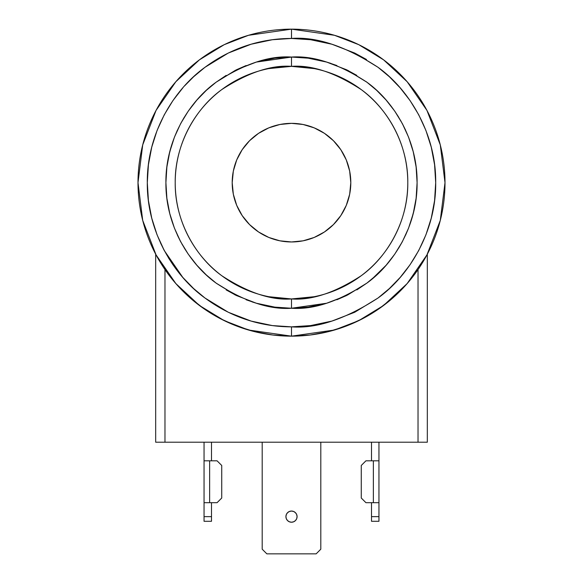 <?xml version="1.0" encoding="UTF-8"?>
<svg xmlns="http://www.w3.org/2000/svg" width="583" height="583" viewBox="0 0 583 583"><rect width="100%" height="100%" fill="white"/><g stroke="black" fill="none" stroke-linecap="round" stroke-linejoin="round"><path stroke-width="0.87" d="M362.99 318.493L346.054 326.137L328.316 331.676L346.054 326.137L362.99 318.493L378.877 308.859L393.481 297.381L406.599 284.22L418.026 269.572L418.026 442.213L427.324 442.213L427.324 254.166L427.324 442.213L418.026 442.213L418.026 269.572L422.77 262.219M426.086 256.476L424.985 258.451L426.086 256.476M427.324 254.166L426.953 254.873L427.324 254.166M291.529 38.456L291.5 29.15A153.504 153.504 0 0 1 445.004 182.654A153.504 153.504 0 0 1 291.5 336.158L310.047 335.028L291.5 336.158L272.953 335.028L291.5 336.158L291.5 326.852L310.644 325.576L331.873 321.087L354.69 312.269L378.017 298.015L389.364 288.556L400.142 277.472L410.038 264.762L418.732 250.508L425.903 234.891L431.26 218.151L434.575 200.61L435.698 182.654L434.575 164.697L431.26 147.156L425.903 130.417L418.732 114.793L410.038 100.546L400.142 87.836L389.364 76.752L378.017 67.293L354.69 53.038L331.873 44.221L310.644 39.731L291.5 38.456L277.042 39.178M268.814 296.711L291.5 298.941A116.287 116.287 0 0 1 175.213 182.654A116.287 116.287 0 0 1 291.5 66.36L268.814 68.597M291.5 241.96A59.306 59.306 0 0 1 232.194 182.654A59.306 59.306 0 0 1 291.5 123.348A59.306 59.306 0 0 1 350.806 182.654A59.306 59.306 0 0 1 291.5 241.96L279.927 240.823L268.807 237.449L258.553 231.968L249.56 224.586L242.185 215.601L236.705 205.347L233.331 194.226L232.194 182.654L233.331 171.081L236.705 159.953L242.185 149.7L249.56 140.714L258.553 133.339L268.807 127.859L279.927 124.485L291.5 123.348L303.073 124.485L314.193 127.859L324.447 133.339L333.44 140.714L340.815 149.7L346.295 159.953L349.669 171.081L350.806 182.654L349.669 194.226L346.295 205.347L340.815 215.601L333.44 224.586L324.447 231.968L314.193 237.449L303.073 240.823L291.5 241.96M287.55 512.69L289.365 511.48L287.55 512.69L286.34 514.498L285.918 516.64L286.34 518.775L287.55 520.583L289.365 521.792L291.5 522.222A5.582 5.582 0 0 1 285.918 516.64A5.582 5.582 0 0 1 291.5 511.058A5.582 5.582 0 0 1 297.082 516.64A5.582 5.582 0 0 1 291.5 522.222L293.635 521.792L295.45 520.583L296.66 518.775L295.45 520.583M221.729 465.467L221.729 498.028L217.073 502.684L209.632 502.684L209.632 460.818L217.073 460.818L221.729 465.467L221.729 498.028L217.073 502.684L209.632 502.684L209.632 460.818L204.05 460.818L204.05 502.684L209.632 502.684L204.05 502.684L204.05 516.64L211.491 516.64L211.491 521.289L204.05 521.289L211.491 521.289L211.491 516.64L204.05 516.64L204.05 442.213L204.05 460.818L217.073 460.818L221.729 465.467M361.271 498.028L361.271 465.467L361.271 498.028L365.927 502.684L373.368 502.684L373.368 460.818L365.927 460.818L361.271 465.467L365.927 460.818L373.368 460.818L373.368 502.684L365.927 502.684L361.271 498.028M211.491 442.213L211.491 460.818L211.491 442.213M204.05 521.289L204.05 516.64L204.05 521.289M211.491 502.684L211.491 516.64L211.491 502.684M378.95 502.684L373.368 502.684L378.95 502.684L378.95 460.818L373.368 460.818L378.95 460.818L378.95 442.213L378.95 521.289L371.509 521.289L378.95 521.289L378.95 516.64L371.509 516.64L378.95 516.64L378.95 502.684M371.509 460.818L371.509 442.213L371.509 460.818M371.509 521.289L371.509 502.684L371.509 521.289M266.846 553.85L262.197 549.201L262.197 442.213L262.197 549.201L266.846 553.85L316.154 553.85L266.846 553.85M320.803 549.201L320.803 442.213L320.803 549.201L316.154 553.85L320.803 549.201M274.608 307.103L270.993 306.563M255.886 303.087L252.045 301.885M235.729 295.187L234.395 294.51M216.971 283.739L216.184 283.156M216.067 283.068L211.483 279.454M208.211 276.655L206.302 274.928M206.156 274.797L198.665 267.247M326.611 303.24L291.5 308.247L274.826 307.132L256.331 303.226L236.465 295.545L216.147 283.127L206.258 274.892L196.872 265.236L189.657 256.148M188.171 254.042L181.801 243.811M168.968 155.093L171.905 144.307M216.169 82.159L235.554 70.208M236.509 69.734L255.135 62.439M256.389 62.068L291.5 57.061C269.368 55.48 244.248 63.853 216.147 82.181C189.147 101.442 165.404 140.058 165.907 182.654C165.441 225.337 189.154 263.822 216.147 283.127C244.255 301.455 269.368 309.828 291.5 308.247L291.5 298.941L314.186 296.711M308.392 58.198L312.007 58.745M327.114 62.213L330.955 63.416M347.271 70.12L348.605 70.798M366.029 81.562L366.816 82.145M366.933 82.239L371.517 85.847M374.789 88.652L376.698 90.38M376.844 90.511L384.335 98.061M196.872 265.236L188.258 254.166L180.679 241.756L174.441 228.15L169.77 213.567L166.884 198.293L165.907 182.654L166.884 167.015L169.77 151.74L174.441 137.158L180.679 123.552L188.258 111.142L196.872 100.072L206.258 90.416L216.147 82.181L236.465 69.763L256.331 62.082L274.826 58.169L291.5 57.061L308.174 58.169L326.669 62.082L346.535 69.763L366.853 82.181L376.742 90.416L386.128 100.072L393.343 109.159M394.829 111.266L401.199 121.49M414.032 210.215L411.095 221.001M366.831 283.149L347.446 295.093M346.491 295.566L327.865 302.869M295.45 512.69L296.66 514.498L297.082 516.64L296.66 514.498L295.45 512.69L293.635 511.48L291.5 511.058L289.365 511.48M296.66 518.775L297.082 516.64M226.896 279.344L246.995 290.094M356.104 85.963L336.005 75.214M314.186 68.597L291.5 66.36A116.287 116.287 0 0 1 407.787 182.654A116.287 116.287 0 0 1 291.5 298.941C271.284 300.493 248.03 292.739 221.729 275.686C196.755 257.839 174.747 222.13 175.213 182.654C174.747 143.178 196.755 107.469 221.729 89.622C248.03 72.562 271.284 64.808 291.5 66.36L291.5 57.061L291.5 66.36C311.716 64.808 334.97 72.562 361.271 89.622C386.245 107.469 408.253 143.178 407.787 182.654C408.253 222.13 386.245 257.839 361.271 275.686C334.97 292.739 311.716 300.493 291.5 298.941L291.5 308.247C313.632 309.828 338.752 301.455 366.853 283.127C393.853 263.859 417.596 225.249 417.093 182.654C417.559 139.971 393.846 101.478 366.853 82.181C338.745 63.853 313.632 55.48 291.5 57.061L274.826 58.169M182.873 87.822L172.962 100.546L164.268 114.793L157.097 130.417L151.74 147.156L148.425 164.697L147.302 182.654L148.425 200.61L151.74 218.151L157.097 234.891L164.268 250.508L172.962 264.762L182.858 277.472L193.636 288.556L204.983 298.015L228.31 312.269L251.127 321.087L272.356 325.576L291.5 326.852C267.495 326.881 235.802 320.832 204.983 298.015C173.938 275.839 146.756 231.589 147.302 182.654C146.785 133.624 173.938 89.52 204.983 67.293C235.824 44.461 267.488 38.427 291.5 38.456L272.356 39.731L251.127 44.221L228.31 53.038L204.983 67.293L193.636 76.752L184.658 85.81M147.579 191.669L148.425 200.61M154.189 226.678L157.097 234.891M160.493 242.907L163.969 249.954M168.472 257.875L172.962 264.762M291.471 326.852L310.644 325.576M366.503 59.495L354.69 53.038M308.261 58.183L317.473 59.772M326.735 62.104L336.85 65.529M346.615 69.8L356.825 75.382M366.955 82.254L371.983 86.233M376.88 90.547L381.457 95.007M386.281 100.247L390.697 105.618M394.895 111.353L398.648 117.132M402.459 123.822L405.6 130.169M386.128 100.072L394.742 111.142L402.321 123.552L408.559 137.158L411.095 144.307M413.376 152.316L414.892 159.246M408.559 137.158L413.23 151.74L416.116 167.015L416.845 174.798M416.116 167.015L417.093 182.654L416.852 190.488M417.093 182.654L416.116 198.293L414.899 206.018M416.116 198.293L413.23 213.567L408.559 228.15L405.6 235.131M408.559 228.15L402.321 241.756L398.648 248.176M402.321 241.756L394.742 254.166L390.697 259.683M394.742 254.166L386.128 265.236L381.457 270.293M386.128 265.236L371.998 279.06M376.742 274.892L366.853 283.127L356.825 289.919M366.853 283.127L346.535 295.545L336.85 299.771M346.535 295.545L326.669 303.226L317.495 305.528M308.174 307.132L291.5 308.247L308.174 307.132L326.669 303.226M274.739 307.124L265.578 305.543M256.265 303.204L246.15 299.771M236.385 295.508L226.175 289.919M216.045 283.054L211.053 279.104M206.12 274.761L201.543 270.301M196.719 265.054L192.339 259.726M188.105 253.948L184.374 248.205M180.541 241.486L177.414 235.175M174.441 228.15L171.919 221.044M169.624 212.992L168.108 206.061M166.884 198.293L166.155 190.546M165.907 182.654L166.155 174.813M166.884 167.015L168.101 159.29M174.441 137.158L177.4 130.169M180.679 123.552L184.352 117.132M188.258 111.142L192.295 105.632M196.872 100.072L201.529 95.022M206.258 90.416L211.002 86.248M216.147 82.181L226.175 75.382M236.465 69.763L246.15 65.529M256.331 62.082L265.513 59.779M418.026 442.213L155.676 442.213L164.974 442.213L164.974 269.572L164.974 442.213L418.026 442.213M156.047 254.873L155.676 254.166L155.676 442.213L155.676 254.166L158.015 258.444L156.681 256.046M163.451 267.313L176.401 284.22L189.519 297.381L204.123 308.859L189.519 297.381M163.24 248.547L164.136 250.26M164.282 250.552L182.749 277.34M191.756 286.792L193.629 288.556M424.985 258.451L421.013 265.054M328.316 331.676L310.047 335.028M272.953 335.028L254.684 331.676L236.946 326.137L220.01 318.493L204.123 308.859M291.5 29.15L248.518 35.293L224.236 44.672L199.401 59.852L175.847 81.722L156.055 110.413L142.718 144.868L137.996 182.654L142.718 220.44L156.055 254.888L175.847 283.586L199.401 305.456L224.236 320.635L248.518 330.014L291.5 336.158A153.504 153.504 0 0 1 137.996 182.654A153.504 153.504 0 0 1 291.5 29.15L291.5 38.456C316.562 36.532 345.406 46.144 378.017 67.293C408.989 89.418 436.273 133.704 435.698 182.654C436.273 231.604 408.989 275.883 378.017 298.015C345.406 319.163 316.562 328.776 291.5 326.852L291.5 336.158L334.482 330.014L358.764 320.635L383.599 305.456L407.153 283.586L426.945 254.888L440.282 220.44L445.004 182.654L440.282 144.868L426.945 110.413L407.153 81.722L383.599 59.852L358.764 44.672L334.482 35.293L291.5 29.15M159.254 260.579L163.466 267.327M158.015 258.451L156.914 256.469"/></g></svg>
